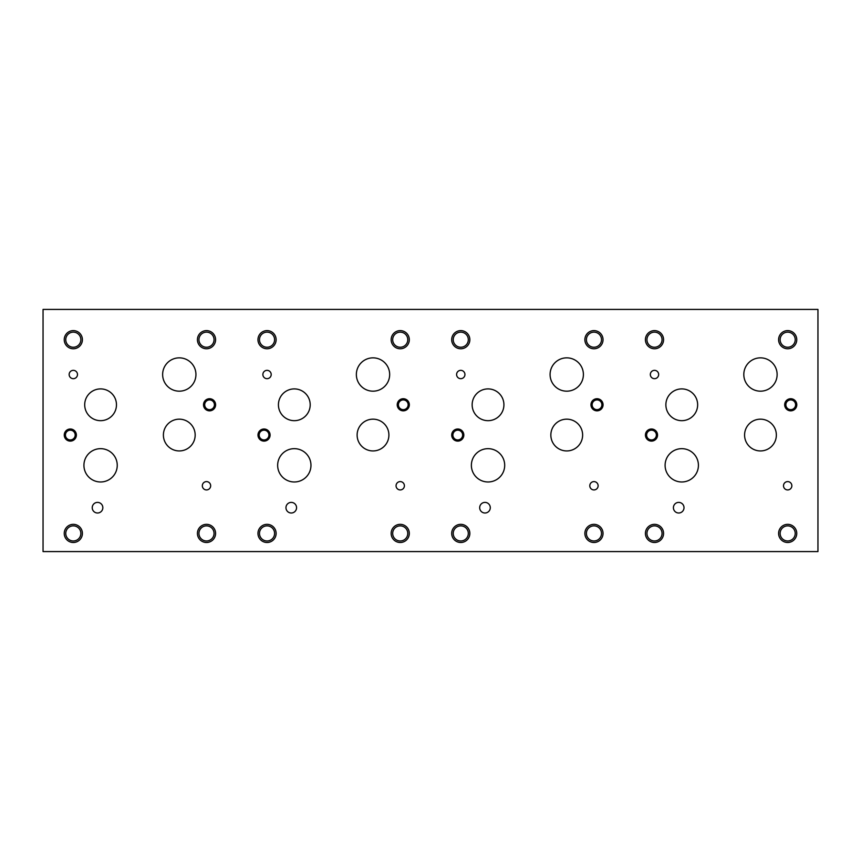 <?xml version="1.0" encoding="UTF-8"?>
<svg xmlns="http://www.w3.org/2000/svg" width="861" height="861" viewBox="0 0 861 861"><rect width="100%" height="100%" fill="white"/><g stroke="black" fill="none" stroke-linecap="round" stroke-linejoin="round"><path stroke-width="1.29" d="M43.05 551.578L817.95 551.578L817.95 309.422L43.05 309.422L43.05 551.578M673.41 507.699A5.306 5.306 0 0 1 678.705 502.393A5.306 5.306 0 0 1 684.011 507.699A5.306 5.306 0 0 1 678.705 513.005A5.306 5.306 0 0 1 673.41 507.699M92.235 507.699A5.306 5.306 0 0 1 97.53 502.393A5.306 5.306 0 0 1 102.836 507.699A5.306 5.306 0 0 1 97.53 513.005A5.306 5.306 0 0 1 92.235 507.699M285.96 507.699A5.306 5.306 0 0 1 291.255 502.393A5.306 5.306 0 0 1 296.561 507.699A5.306 5.306 0 0 1 291.255 513.005A5.306 5.306 0 0 1 285.96 507.699M479.685 507.699A5.306 5.306 0 0 1 484.991 502.393A5.306 5.306 0 0 1 490.286 507.699A5.306 5.306 0 0 1 484.991 513.005A5.306 5.306 0 0 1 479.685 507.699M550.082 374.513A16.66 16.66 0 0 1 566.742 357.853A16.66 16.66 0 0 1 583.403 374.513A16.66 16.66 0 0 1 566.742 391.174A16.66 16.66 0 0 1 550.082 374.513M743.807 374.513A16.66 16.66 0 0 1 760.467 357.853A16.66 16.66 0 0 1 777.128 374.513A16.66 16.66 0 0 1 760.467 391.174A16.66 16.66 0 0 1 743.807 374.513M356.357 374.513A16.66 16.66 0 0 1 373.007 357.853A16.66 16.66 0 0 1 389.667 374.513A16.66 16.66 0 0 1 373.007 391.174A16.66 16.66 0 0 1 356.357 374.513M162.632 374.513A16.66 16.66 0 0 1 179.282 357.853A16.66 16.66 0 0 1 195.942 374.513A16.66 16.66 0 0 1 179.282 391.174A16.66 16.66 0 0 1 162.632 374.513M83.926 465.327A16.66 16.66 0 0 1 100.586 448.667A16.66 16.66 0 0 1 117.247 465.327A16.66 16.66 0 0 1 100.586 481.977A16.66 16.66 0 0 1 83.926 465.327M277.651 465.327A16.66 16.66 0 0 1 294.311 448.667A16.66 16.66 0 0 1 310.972 465.327A16.66 16.66 0 0 1 294.311 481.977A16.66 16.66 0 0 1 277.651 465.327M665.101 465.327A16.66 16.66 0 0 1 681.761 448.667A16.66 16.66 0 0 1 698.422 465.327A16.66 16.66 0 0 1 681.761 481.977A16.66 16.66 0 0 1 665.101 465.327M471.376 465.327A16.66 16.66 0 0 1 488.036 448.667A16.66 16.66 0 0 1 504.697 465.327A16.66 16.66 0 0 1 488.036 481.977A16.66 16.66 0 0 1 471.376 465.327M550.846 435.053A15.885 15.885 0 0 1 566.742 419.167A15.885 15.885 0 0 1 582.628 435.053A15.885 15.885 0 0 1 566.742 450.938A15.885 15.885 0 0 1 550.846 435.053M744.582 435.053A15.885 15.885 0 0 1 760.467 419.167A15.885 15.885 0 0 1 776.353 435.053A15.885 15.885 0 0 1 760.467 450.938A15.885 15.885 0 0 1 744.582 435.053M357.121 435.053A15.885 15.885 0 0 1 373.007 419.167A15.885 15.885 0 0 1 388.903 435.053A15.885 15.885 0 0 1 373.007 450.938A15.885 15.885 0 0 1 357.121 435.053M163.396 435.053A15.885 15.885 0 0 1 179.282 419.167A15.885 15.885 0 0 1 195.167 435.053A15.885 15.885 0 0 1 179.282 450.938A15.885 15.885 0 0 1 163.396 435.053M84.701 404.788A15.885 15.885 0 0 1 100.586 388.903A15.885 15.885 0 0 1 116.472 404.788A15.885 15.885 0 0 1 100.586 420.674A15.885 15.885 0 0 1 84.701 404.788M278.426 404.788A15.885 15.885 0 0 1 294.311 388.903A15.885 15.885 0 0 1 310.197 404.788A15.885 15.885 0 0 1 294.311 420.674A15.885 15.885 0 0 1 278.426 404.788M665.876 404.788A15.885 15.885 0 0 1 681.761 388.903A15.885 15.885 0 0 1 697.647 404.788A15.885 15.885 0 0 1 681.761 420.674A15.885 15.885 0 0 1 665.876 404.788M472.151 404.788A15.885 15.885 0 0 1 488.036 388.903A15.885 15.885 0 0 1 503.922 404.788A15.885 15.885 0 0 1 488.036 420.674A15.885 15.885 0 0 1 472.151 404.788M456.599 374.513A4.165 4.165 0 0 1 460.764 370.348A4.165 4.165 0 0 1 464.94 374.513A4.165 4.165 0 0 1 460.764 378.679A4.165 4.165 0 0 1 456.599 374.513M650.335 374.513A4.165 4.165 0 0 1 654.489 370.348A4.165 4.165 0 0 1 658.665 374.513A4.165 4.165 0 0 1 654.489 378.679A4.165 4.165 0 0 1 650.335 374.513M262.874 374.513A4.165 4.165 0 0 1 267.039 370.348A4.165 4.165 0 0 1 271.204 374.513A4.165 4.165 0 0 1 267.039 378.679A4.165 4.165 0 0 1 262.874 374.513M69.149 374.513A4.165 4.165 0 0 1 73.314 370.348A4.165 4.165 0 0 1 77.49 374.513A4.165 4.165 0 0 1 73.314 378.679A4.165 4.165 0 0 1 69.149 374.513M202.335 485.765A4.165 4.165 0 0 1 206.511 481.6A4.165 4.165 0 0 1 210.665 485.765A4.165 4.165 0 0 1 206.511 489.931A4.165 4.165 0 0 1 202.335 485.765M396.06 485.765A4.165 4.165 0 0 1 400.236 481.6A4.165 4.165 0 0 1 404.401 485.765A4.165 4.165 0 0 1 400.236 489.931A4.165 4.165 0 0 1 396.06 485.765M783.51 485.765A4.165 4.165 0 0 1 787.686 481.6A4.165 4.165 0 0 1 791.851 485.765A4.165 4.165 0 0 1 787.686 489.931A4.165 4.165 0 0 1 783.51 485.765M589.796 485.765A4.165 4.165 0 0 1 593.961 481.6A4.165 4.165 0 0 1 598.126 485.765A4.165 4.165 0 0 1 593.961 489.931A4.165 4.165 0 0 1 589.796 485.765M452.897 435.053A4.865 4.865 0 0 0 460.204 439.271A4.865 4.865 0 0 0 460.204 430.834A4.865 4.865 0 0 0 452.897 435.053M451.713 435.053A6.049 6.049 0 0 1 457.772 429.004A6.049 6.049 0 0 1 463.821 435.053A6.049 6.049 0 0 1 457.772 441.112A6.049 6.049 0 0 1 451.713 435.053M646.622 435.053A4.865 4.865 0 0 0 653.929 439.271A4.865 4.865 0 0 0 653.929 430.834A4.865 4.865 0 0 0 646.622 435.053M645.438 435.053A6.049 6.049 0 0 1 651.497 429.004A6.049 6.049 0 0 1 657.546 435.053A6.049 6.049 0 0 1 651.497 441.112A6.049 6.049 0 0 1 645.438 435.053M259.172 435.053A4.865 4.865 0 0 0 266.479 439.271A4.865 4.865 0 0 0 266.479 430.834A4.865 4.865 0 0 0 259.172 435.053M257.988 435.053A6.049 6.049 0 0 1 264.047 429.004A6.049 6.049 0 0 1 270.096 435.053A6.049 6.049 0 0 1 264.047 441.112A6.049 6.049 0 0 1 257.988 435.053M65.447 435.053A4.865 4.865 0 0 0 72.754 439.271A4.865 4.865 0 0 0 72.754 430.834A4.865 4.865 0 0 0 65.447 435.053M64.263 435.053A6.049 6.049 0 0 1 70.311 429.004A6.049 6.049 0 0 1 76.371 435.053A6.049 6.049 0 0 1 70.311 441.112A6.049 6.049 0 0 1 64.263 435.053M204.692 404.788A4.865 4.865 0 0 0 211.989 408.997A4.865 4.865 0 0 0 211.989 400.569A4.865 4.865 0 0 0 204.692 404.788M203.508 404.788A6.049 6.049 0 0 1 209.557 398.729A6.049 6.049 0 0 1 215.605 404.788A6.049 6.049 0 0 1 209.557 410.837A6.049 6.049 0 0 1 203.508 404.788M398.417 404.788A4.865 4.865 0 0 0 405.714 408.997A4.865 4.865 0 0 0 405.714 400.569A4.865 4.865 0 0 0 398.417 404.788M397.222 404.788A6.049 6.049 0 0 1 403.282 398.729A6.049 6.049 0 0 1 409.33 404.788A6.049 6.049 0 0 1 403.282 410.837A6.049 6.049 0 0 1 397.222 404.788M785.867 404.788A4.865 4.865 0 0 0 793.164 408.997A4.865 4.865 0 0 0 793.164 400.569A4.865 4.865 0 0 0 785.867 404.788M784.683 404.788A6.049 6.049 0 0 1 790.732 398.729A6.049 6.049 0 0 1 796.791 404.788A6.049 6.049 0 0 1 790.732 410.837A6.049 6.049 0 0 1 784.683 404.788M592.142 404.788A4.865 4.865 0 0 0 599.439 408.997A4.865 4.865 0 0 0 599.439 400.569A4.865 4.865 0 0 0 592.142 404.788M590.958 404.788A6.049 6.049 0 0 1 597.007 398.729A6.049 6.049 0 0 1 603.066 404.788A6.049 6.049 0 0 1 597.007 410.837A6.049 6.049 0 0 1 590.958 404.788M586.406 533.411A7.555 7.555 0 0 0 597.728 539.955A7.555 7.555 0 0 0 597.728 526.878A7.555 7.555 0 0 0 586.406 533.411M584.877 533.411A9.084 9.084 0 0 1 593.961 524.338A9.084 9.084 0 0 1 603.034 533.411A9.084 9.084 0 0 1 593.961 542.495A9.084 9.084 0 0 1 584.877 533.411M453.22 339.686A7.555 7.555 0 0 0 464.542 346.23A7.555 7.555 0 0 0 464.542 333.153A7.555 7.555 0 0 0 453.22 339.686M451.691 339.686A9.084 9.084 0 0 1 460.764 330.613A9.084 9.084 0 0 1 469.848 339.686A9.084 9.084 0 0 1 460.764 348.77A9.084 9.084 0 0 1 451.691 339.686M780.131 533.411A7.555 7.555 0 0 0 791.453 539.955A7.555 7.555 0 0 0 791.453 526.878A7.555 7.555 0 0 0 780.131 533.411M778.602 533.411A9.084 9.084 0 0 1 787.686 524.338A9.084 9.084 0 0 1 796.759 533.411A9.084 9.084 0 0 1 787.686 542.495A9.084 9.084 0 0 1 778.602 533.411M646.945 339.686A7.555 7.555 0 0 0 658.278 346.23A7.555 7.555 0 0 0 658.278 333.153A7.555 7.555 0 0 0 646.945 339.686M645.416 339.686A9.084 9.084 0 0 1 654.489 330.613A9.084 9.084 0 0 1 663.573 339.686A9.084 9.084 0 0 1 654.489 348.77A9.084 9.084 0 0 1 645.416 339.686M392.681 533.411A7.555 7.555 0 0 0 404.003 539.955A7.555 7.555 0 0 0 404.003 526.878A7.555 7.555 0 0 0 392.681 533.411M391.152 533.411A9.084 9.084 0 0 1 400.236 524.338A9.084 9.084 0 0 1 409.309 533.411A9.084 9.084 0 0 1 400.236 542.495A9.084 9.084 0 0 1 391.152 533.411M259.484 339.686A7.555 7.555 0 0 0 270.817 346.23A7.555 7.555 0 0 0 270.817 333.153A7.555 7.555 0 0 0 259.484 339.686M257.966 339.686A9.084 9.084 0 0 1 267.039 330.613A9.084 9.084 0 0 1 276.123 339.686A9.084 9.084 0 0 1 267.039 348.77A9.084 9.084 0 0 1 257.966 339.686M198.945 533.411A7.555 7.555 0 0 0 210.278 539.955A7.555 7.555 0 0 0 210.278 526.878A7.555 7.555 0 0 0 198.945 533.411M197.427 533.411A9.084 9.084 0 0 1 206.511 524.338A9.084 9.084 0 0 1 215.584 533.411A9.084 9.084 0 0 1 206.511 542.495A9.084 9.084 0 0 1 197.427 533.411M65.759 339.686A7.555 7.555 0 0 0 77.092 346.23A7.555 7.555 0 0 0 77.092 333.153A7.555 7.555 0 0 0 65.759 339.686M64.241 339.686A9.084 9.084 0 0 1 73.314 330.613A9.084 9.084 0 0 1 82.398 339.686A9.084 9.084 0 0 1 73.314 348.77A9.084 9.084 0 0 1 64.241 339.686M198.945 339.686A7.555 7.555 0 0 0 210.278 346.23A7.555 7.555 0 0 0 210.278 333.153A7.555 7.555 0 0 0 198.945 339.686M197.427 339.686A9.084 9.084 0 0 1 206.511 330.613A9.084 9.084 0 0 1 215.584 339.686A9.084 9.084 0 0 1 206.511 348.77A9.084 9.084 0 0 1 197.427 339.686M65.759 533.411A7.555 7.555 0 0 0 77.092 539.955A7.555 7.555 0 0 0 77.092 526.878A7.555 7.555 0 0 0 65.759 533.411M64.241 533.411A9.084 9.084 0 0 1 73.314 524.338A9.084 9.084 0 0 1 82.398 533.411A9.084 9.084 0 0 1 73.314 542.495A9.084 9.084 0 0 1 64.241 533.411M392.681 339.686A7.555 7.555 0 0 0 404.003 346.23A7.555 7.555 0 0 0 404.003 333.153A7.555 7.555 0 0 0 392.681 339.686M391.152 339.686A9.084 9.084 0 0 1 400.236 330.613A9.084 9.084 0 0 1 409.309 339.686A9.084 9.084 0 0 1 400.236 348.77A9.084 9.084 0 0 1 391.152 339.686M259.484 533.411A7.555 7.555 0 0 0 270.817 539.955A7.555 7.555 0 0 0 270.817 526.878A7.555 7.555 0 0 0 259.484 533.411M257.966 533.411A9.084 9.084 0 0 1 267.039 524.338A9.084 9.084 0 0 1 276.123 533.411A9.084 9.084 0 0 1 267.039 542.495A9.084 9.084 0 0 1 257.966 533.411M780.131 339.686A7.555 7.555 0 0 0 791.453 346.23A7.555 7.555 0 0 0 791.453 333.153A7.555 7.555 0 0 0 780.131 339.686M778.602 339.686A9.084 9.084 0 0 1 787.686 330.613A9.084 9.084 0 0 1 796.759 339.686A9.084 9.084 0 0 1 787.686 348.77A9.084 9.084 0 0 1 778.602 339.686M646.945 533.411A7.555 7.555 0 0 0 658.278 539.955A7.555 7.555 0 0 0 658.278 526.878A7.555 7.555 0 0 0 646.945 533.411M645.416 533.411A9.084 9.084 0 0 1 654.489 524.338A9.084 9.084 0 0 1 663.573 533.411A9.084 9.084 0 0 1 654.489 542.495A9.084 9.084 0 0 1 645.416 533.411M586.406 339.686A7.555 7.555 0 0 0 597.728 346.23A7.555 7.555 0 0 0 597.728 333.153A7.555 7.555 0 0 0 586.406 339.686M584.877 339.686A9.084 9.084 0 0 1 593.961 330.613A9.084 9.084 0 0 1 603.034 339.686A9.084 9.084 0 0 1 593.961 348.77A9.084 9.084 0 0 1 584.877 339.686M453.22 533.411A7.555 7.555 0 0 0 464.542 539.955A7.555 7.555 0 0 0 464.542 526.878A7.555 7.555 0 0 0 453.22 533.411M451.691 533.411A9.084 9.084 0 0 1 460.764 524.338A9.084 9.084 0 0 1 469.848 533.411A9.084 9.084 0 0 1 460.764 542.495A9.084 9.084 0 0 1 451.691 533.411"/></g></svg>
